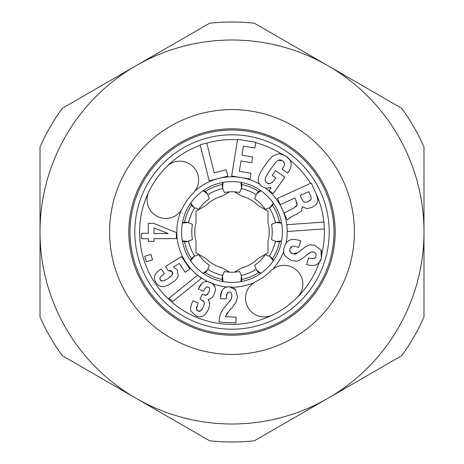 <?xml version="1.0" encoding="UTF-8"?>
<svg xmlns="http://www.w3.org/2000/svg" width="464" height="464" viewBox="0 0 464 464"><rect width="100%" height="100%" fill="white"/><g stroke="black" fill="none" stroke-linecap="round" stroke-linejoin="round"><path stroke-width="0.7" d="M130.007 232A101.993 101.993 0 0 1 232 130.007A101.993 101.993 0 0 1 333.993 232A101.993 101.993 0 0 1 232 333.993A101.993 101.993 0 0 1 130.007 232M182.468 241.303L186.25 241.837L192.485 239.586A40.235 40.235 0 0 1 192.49 224.373L187.746 222.442L182.387 223.138M281.613 240.862L276.254 241.558L277.745 241.883L281.52 241.35M182.381 240.81L187.734 241.512M276.254 241.558L271.51 239.627A40.235 40.235 0 0 0 271.515 224.414L276.266 222.488L281.619 223.19M190.368 260.403L192.67 257.358L193.946 256.534L190.652 260.814M193.946 256.534L198.673 254.545A40.235 40.235 0 0 0 209.421 265.304L207.425 270.031L203.145 273.319M222.65 281.52L222.117 277.745L222.442 276.254L223.138 281.613M222.442 276.254L224.373 271.51A40.235 40.235 0 0 0 239.586 271.515L241.512 276.266L240.81 281.619M260.403 273.632L257.358 271.33L256.534 270.054L260.814 273.348M256.534 270.054L254.545 265.327A40.235 40.235 0 0 0 265.304 254.579L270.031 256.575L273.319 260.855M273.632 203.597L271.33 206.642L270.054 207.466L273.348 203.186M270.054 207.466L265.327 209.455A40.235 40.235 0 0 0 254.579 198.696L256.575 193.969L260.855 190.681M241.35 182.48L241.883 186.255L241.558 187.746L240.862 182.387M241.558 187.746L239.627 192.49A40.235 40.235 0 0 0 224.414 192.485L222.488 187.734L223.19 182.381M203.597 190.368L206.642 192.67L207.466 193.946L203.186 190.652M207.466 193.946L209.455 198.673A40.235 40.235 0 0 0 198.696 209.421L193.969 207.425L190.681 203.145M203.551 273.603L206.602 271.307L207.425 270.031M241.303 281.532L241.837 277.75L241.512 276.266M273.603 260.449L271.307 257.398L270.031 256.575M222.697 182.468L222.163 186.25L222.488 187.734M260.449 190.397L257.398 192.693L256.575 193.969M281.532 222.697L277.75 222.163L276.266 222.488M187.746 222.442L186.255 222.117L182.48 222.65M190.397 203.551L192.693 206.602L193.969 207.425M179.011 212.953A18.717 18.717 0 0 0 182.601 207.918A54.955 54.955 0 0 1 193.14 193.14A18.717 18.717 0 0 0 193.14 166.669A18.717 18.717 0 0 0 166.669 166.669A92.394 92.394 0 0 0 148.95 191.51A18.717 18.717 0 0 0 179.011 212.953M256.082 281.399A18.717 18.717 0 0 0 249.046 309.094A18.717 18.717 0 0 0 272.49 315.05A92.394 92.394 0 0 0 297.331 297.331A18.717 18.717 0 0 0 297.331 270.86A18.717 18.717 0 0 0 270.86 270.86A54.955 54.955 0 0 1 256.082 281.399M163.27 300.73A97.196 97.196 0 0 1 163.27 163.27A97.196 97.196 0 0 1 300.73 163.27A97.196 97.196 0 0 1 300.73 300.73A97.196 97.196 0 0 1 163.27 300.73M258.442 181.325L258.842 182.671M194.839 191.185A55.199 55.199 0 0 1 259.724 184.272L259.863 184.457M255.722 142.703A92.394 92.394 0 0 1 281.317 153.868L283.208 154.524M281.039 153.799L280.685 153.729M280.569 153.712L279.351 153.578L273.116 155.759C271.104 157.319 268.296 160.643 264.7 165.735C260.664 171.436 258.529 175.85 258.303 178.976C258.083 182.097 259.353 184.637 262.119 186.592L266.081 188.268L270.993 187.491L269.149 190.663L273.25 193.558L284.826 177.178L275.558 170.63L272.188 175.404L275.871 178.002L275.071 179.139C271.481 183.645 268.737 184.858 266.841 182.77C265.24 181.714 264.776 180.16 265.443 178.089L266.487 175.746M296.716 202.159L297.03 203.354M297.082 203.679L297.117 204.259M296.548 205.964L295.603 206.961M288.335 218.973L288.939 218.283M292.378 216.189L296.676 214.211L301.583 210.952L302.313 206.724L306.774 208.649L312.005 207.46L316.123 204.578L317.991 200.709L316.361 194.312L311.263 183.065L277.385 198.424L280.204 204.647L294.907 197.983L296.096 200.61L297.03 204.926L293.985 207.924L284.067 213.162L287.164 220L290.876 216.978M317.701 197.925L317.562 197.438M316.999 195.814L316.605 194.863M273.226 181.395L271.649 182.723M270.303 183.379L269.416 183.553M269.132 183.564L268.018 183.379M265.988 182.01L265.472 181.221M265.199 180.363L265.17 179.348M268.302 172.654L271.382 168.125C275.111 162.986 277.402 160.382 278.243 160.306L282.477 160.793C284.995 162.18 285.064 164.72 282.675 168.415L282.083 169.215L287.663 173.159L288.254 172.324C291.549 167.597 292.065 163.461 289.803 159.918L286.039 156.153L279.351 153.578M273.98 164.604L275.204 163.102M275.894 162.319L277.269 160.973M279.287 159.947L280.279 159.906M280.331 159.912L281.317 160.155M283.516 161.739L284.107 162.702M284.177 162.887L284.368 163.74M284.386 164.03L284.374 164.447M284.299 164.969L283.8 166.506M317.022 264.387L319.22 262.491L321.395 258.088L321.923 253.24A92.394 92.394 0 0 0 324.342 228.88M321.9 253.037L321.854 252.729M321.726 252.085L320.96 250.015L314.459 245.189L309.79 244.772L305.474 246.749L298.201 252.642L292.801 253.883L290.145 251.964L289.843 249.069L292.163 246.401C292.883 246.013 294.895 246.274 298.207 247.179L298.839 247.364L300.753 240.799L299.727 240.503C295.307 239.209 291.891 239.111 289.478 240.219L287.726 241.35M296.792 253.547L295.469 253.999M295.377 254.023L294.17 254.11M291.554 253.367L290.713 252.723M289.774 251.024L289.675 250.096M290.273 248.002L290.76 247.3M290.812 247.248L292.163 246.401M293.004 246.268L293.996 246.285M294.217 246.309L295.904 246.587M286.015 243.351L286.015 243.356A55.199 55.199 0 0 0 265.541 188.164M302.36 200.1L302.018 199.474M306.634 202.205L305.393 202.292M304.396 202.066L303.526 201.55M310.439 200.117L309.575 200.906M310.834 196.504L311.118 197.757M311.153 198.302L311.129 198.673M315.41 257.224L314.812 257.891M314.633 258.019L314 258.349M312.858 258.599L311.257 258.552M314.749 252.561L315.497 253.211M315.914 253.97L316.059 254.951M284.067 253.994L284.919 255.85L291.328 260.577L296.931 261.186C299.06 260.774 302.122 258.877 306.118 255.49L311.141 251.929L312.579 251.836M308.09 253.878L309.389 252.909M309.5 252.834L310.48 252.219M272.815 269.161A55.199 55.199 0 0 0 283.649 251.471L283.724 249.899M214.913 286.775L212.315 283.568L208.034 281.729A55.199 55.199 0 0 1 199.526 276.631M201.979 283.423L198.314 288.985L203.528 291.218L203.847 290.47C205.477 287.355 206.956 286.276 208.284 287.233C209.78 287.558 210.006 289.147 208.968 291.989L206.602 295.058L202.843 294.605M204.682 288.927L205.465 287.924M206.196 287.344L206.666 287.129M206.874 287.071L207.547 287.036M208.997 287.686L209.421 288.289M209.624 289.124L209.519 290.319M208.145 293.573L207.35 294.541M205.755 295.278L204.607 295.197M202.507 294.449L202.107 294.263L200.065 299.036L204.131 301.884C204.647 302.499 204.415 304.065 203.441 306.582L200.773 310.81L198.041 311.124L196.4 309.012L198.128 303.044L192.914 300.811L192.432 301.936C190.687 306.002 190.194 309.065 190.948 311.129L195.982 315.885C201.399 318.217 205.633 315.833 208.684 308.728L209.885 303.502L208.121 299.39C210.784 299.141 212.796 297.436 214.153 294.286C216.607 288.556 215.284 284.589 210.18 282.402C205.082 280.221 201.127 282.414 198.314 288.985M202.617 300.26L203.574 301.078M204.334 302.569L204.363 302.94M204.34 303.52L204.073 304.831M202.408 308.705L201.527 310.045M200.106 311.193L199.479 311.361M199.433 311.367L198.801 311.35M197.194 310.596L196.678 309.923M196.417 307.974L196.782 306.437M212.315 283.568A55.199 55.199 0 0 0 227.122 286.984L229.419 286.856C223.776 286.584 220.777 290.104 220.423 297.418L220.383 298.671L226.049 298.944L227.134 293.242L229.291 292.047C230.985 291.891 231.832 293.289 231.832 296.252L230.979 299.471L223.99 308.026C220.922 311.715 219.269 316.396 219.031 322.074L235.88 322.892L236.153 317.219L225.371 316.697L229.454 310.381L232.563 307.145L236.292 301.733L237.498 296.525L235.538 289.623L233.949 288.214M221.949 290.771L220.423 297.418M226.362 295.672L226.716 294.176M227.76 292.523L229.291 292.047M230.225 292.245L230.898 292.68M231.414 293.393L231.756 294.536M231.693 297.447L231.403 298.509M230.295 300.631L229.489 301.762M226.229 314.731L227.551 312.632M232.655 287.535L232.029 287.309M253.837 282.692A55.199 55.199 0 0 1 231.658 287.199L231.252 287.094M201.411 278.348L197.577 275.164L168.954 298.306L172.788 301.49L201.411 278.348L197.583 275.164A55.199 55.199 0 0 0 208.04 281.729M163.554 274.253L164.43 273.69L161.269 268.981L160.051 269.775C154.239 273.679 152.917 277.988 156.09 282.715C157.725 285.163 159.784 286.456 162.261 286.595C164.726 286.735 167.939 285.476 171.9 282.82C175.299 280.534 177.399 278.336 178.205 276.225L177.364 269.967L173.49 267.026L179.249 263.43L185.177 272.258L189.892 269.097L181.482 256.563L165.468 266.458L168.322 270.715L172.202 271.585L172.167 274.914L168.183 278.487C163.427 281.294 160.851 281.77 160.457 279.902C159.082 278.742 160.115 276.857 163.554 274.253L164.43 273.69M160.109 279.166L160.034 278.441M160.057 278.209L160.225 277.634M160.776 276.683L161.832 275.57M165.787 279.914L164.007 280.662M162.684 280.917L162.18 280.911M161.727 280.83L160.457 279.902M171.309 275.947L170.021 277.13M172.631 272.461L172.753 273.232M172.753 273.261L172.614 274.05M169.76 270.454L170.613 270.512M170.81 270.558L172.202 271.585M237.597 139.299L231.629 176.018L250.079 179.017L251.018 173.252L239.314 171.349L241.002 160.967L251.761 162.713L252.7 156.948L241.935 155.202L243.403 146.166L254.858 148.028L255.792 142.257L237.597 139.299M289.478 240.219C287.059 241.338 285.308 243.751 284.229 247.457L283.806 249.29M231.078 287.059L229.419 286.856L235.538 289.623M260.2 184.875L262.119 186.592L266.081 188.268M324.406 228.88L323.924 222.059L286.816 224.692L287.303 231.507L324.406 228.88M209.212 180.821L227.812 176.134L226.217 169.807L214.246 172.823L206.753 143.08L200.123 144.751L209.212 180.821M265.443 178.089C266.116 176.1 267.914 173.031 270.848 168.879M288.254 172.324C292.796 165.805 292.059 160.416 286.039 156.153M289.884 217.564L294.037 215.406M310.184 194.834C311.17 197.235 311.425 198.731 310.95 199.323L308.229 201.672C305.59 202.768 303.746 202.432 302.708 200.651L300.225 195.57L308.763 191.702L310.184 194.834M284.229 247.457C283.266 250.74 283.498 253.535 284.919 255.85M311.141 251.929L313.525 252.033C315.74 252.648 316.512 254.063 315.839 256.273C315.653 258.489 313.403 259.086 309.076 258.077L308.56 257.926L306.646 264.486L307.649 264.782C314.917 266.829 319.499 264.602 321.395 258.088L320.96 250.015M301.878 249.568L298.201 252.642M148.335 233.259L141.41 233.288L141.433 238.74L148.358 238.711L148.37 241.332L154.048 241.309L154.036 238.687L176.39 238.589L176.366 232.557L153.648 223.352L148.294 223.375L148.335 233.259M168.212 233.502L154.013 233.56L153.99 228.033L168.212 233.502M144.687 256.331L146.38 261.742L152.592 259.799L150.899 254.388L144.687 256.331M203.064 294.698L202.107 294.263M316.361 194.312L316.146 193.842M196.365 267.635A50.396 50.396 0 0 1 196.365 196.365A50.396 50.396 0 0 1 267.635 196.365A50.396 50.396 0 0 1 267.635 267.635A50.396 50.396 0 0 1 196.365 267.635M229.57 272.165L222.117 267.861A37.201 37.201 0 0 1 205.883 258.489L195.999 252.781L195.999 241.373A37.201 37.201 0 0 1 195.999 222.627L195.999 211.219L205.883 205.511A37.201 37.201 0 0 1 222.117 196.139L229.57 191.835M234.43 191.835L241.883 196.139A37.201 37.201 0 0 1 258.117 205.511L268.001 211.219L268.001 222.627A37.201 37.201 0 0 1 268.001 241.373L268.001 252.781L258.117 258.489A37.201 37.201 0 0 1 241.883 267.861L234.43 272.165M335.182 233.491A103.194 103.194 0 0 0 232.742 128.806A103.194 103.194 0 0 0 128.806 232A103.194 103.194 0 0 0 231.258 335.194A103.194 103.194 0 0 0 335.182 233.491M40.008 232L40.008 317.063A209.989 209.989 0 0 0 62.338 355.737L136.004 398.269A191.992 191.992 0 0 0 423.992 232L423.992 146.937A209.989 209.989 0 0 0 401.662 108.263L327.996 65.731A191.992 191.992 0 0 0 40.008 232A191.992 191.992 0 0 0 136.004 398.269L209.67 440.8A209.989 209.989 0 0 0 254.33 440.8L401.662 355.737A209.989 209.989 0 0 0 423.992 317.063L423.992 232A191.992 191.992 0 0 0 327.996 65.731L254.33 23.2A209.989 209.989 0 0 0 209.67 23.2L62.338 108.263A209.989 209.989 0 0 0 40.008 146.937L40.008 232M188.564 241.176A44.399 44.399 0 0 0 194.77 256.186M207.773 269.207A44.399 44.399 0 0 0 222.778 275.43M241.176 275.436A44.399 44.399 0 0 0 256.186 269.23M269.207 256.227A44.399 44.399 0 0 0 275.43 241.222M275.436 222.824A44.399 44.399 0 0 0 269.23 207.814M256.227 194.793A44.399 44.399 0 0 0 241.222 188.57M222.824 188.564A44.399 44.399 0 0 0 207.814 194.77M194.793 207.773A44.399 44.399 0 0 0 188.57 222.778M259.724 184.272A55.199 55.199 0 0 0 240.654 177.486M223.404 177.474A55.199 55.199 0 0 0 199.572 187.334M166.669 166.669A92.394 92.394 0 0 1 200.245 145.232M206.764 143.115A92.394 92.394 0 0 1 237.516 139.768M289.803 159.918A92.394 92.394 0 0 1 310.567 183.379M272.49 315.05A92.394 92.394 0 0 1 148.95 191.51M323.86 222.065A92.394 92.394 0 0 0 316.686 195.054M297.331 297.331A92.394 92.394 0 0 0 319.22 262.491M181.308 210.163A55.199 55.199 0 0 0 197.589 275.158M354.397 232A122.397 122.397 0 0 1 232.65 354.392A122.397 122.397 0 0 1 109.614 233.305A122.397 122.397 0 0 1 109.603 232A122.397 122.397 0 0 1 231.35 109.608A122.397 122.397 0 0 1 354.386 230.695A122.397 122.397 0 0 1 354.397 232M335.194 232A103.194 103.194 0 0 0 232.742 128.806A103.194 103.194 0 0 0 128.818 230.509M279.508 241.634A48.471 48.471 0 0 1 272.38 258.819M258.779 272.403A48.471 48.471 0 0 1 241.587 279.514M222.366 279.508A48.471 48.471 0 0 1 205.181 272.38M191.597 258.779A48.471 48.471 0 0 1 184.486 241.587M279.514 222.413A48.471 48.471 0 0 0 272.403 205.221M258.819 191.62A48.471 48.471 0 0 0 241.634 184.492M222.413 184.486A48.471 48.471 0 0 0 205.221 191.597M191.62 205.181A48.471 48.471 0 0 0 184.492 222.366"/></g></svg>
